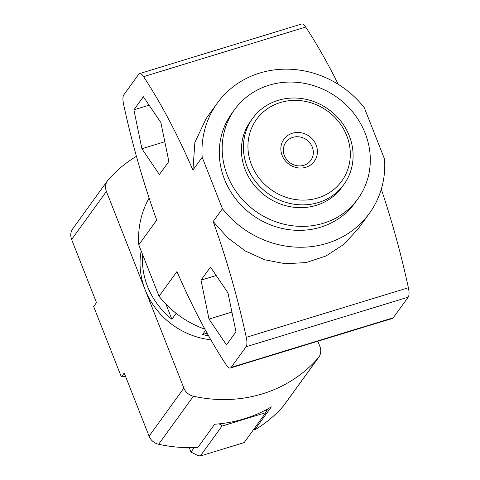 <?xml version="1.0" encoding="UTF-8"?>
<svg xmlns="http://www.w3.org/2000/svg" width="480" height="480" viewBox="0 0 480 480"><rect width="100%" height="100%" fill="white"/><g stroke="black" fill="none" stroke-linecap="round" stroke-linejoin="round"><path stroke-width="0.72" d="M205.554 330.366L202.542 334.524L207.084 333.138M317.844 341.232L319.914 346.488A12.522 11.52 -144.1 0 1 318.72 357.306L283.932 405.348A12.522 11.52 -144.1 0 1 283.332 406.104A137.754 126.708 -144.1 0 1 254.628 429.978L271.356 406.872A137.754 126.708 -144.1 0 1 214.674 424.218L197.946 447.324A137.754 126.708 -144.1 0 1 158.634 444.264A12.522 11.52 -144.1 0 1 149.088 436.164L124.218 373.02L121.38 376.938L93.648 306.534L96.486 302.616L71.616 239.478A12.522 11.52 -144.1 0 1 72.81 228.666L107.598 180.624A12.522 11.52 -144.1 0 1 108.198 179.868A137.754 126.708 -144.1 0 1 136.422 156.282M318.72 357.306A12.522 11.52 -144.1 0 1 318.12 358.062A137.754 126.708 -144.1 0 1 193.422 396.222A12.522 11.52 -144.1 0 1 183.882 388.122L145.14 289.776A75.138 69.114 -144.1 0 1 141.18 250.914M254.628 429.978L254.154 428.778M176.148 313.344L171.882 319.23L165.948 304.17M208.572 335.802A75.138 69.114 -144.1 0 1 202.542 334.524M210.828 339.768A75.138 69.114 -144.1 0 1 200.142 337.842A75.138 69.114 -144.1 0 1 145.14 289.776L106.404 191.436A12.522 11.52 -144.1 0 1 107.598 180.624M171.882 319.23A75.138 69.114 -144.1 0 1 142.65 254.646M121.38 376.938A180.33 40.38 158.5 0 0 125.484 376.242M219.036 423.858L220.14 424.41L223.74 423.306M267.684 408.972L267.204 410.004L263.604 411.108M267.204 410.004L265.824 412.662L244.164 442.578L200.31 456L221.97 426.084L220.14 424.41M265.824 412.662L221.97 426.084M189.192 447.618L190.956 452.1L197.664 455.448L200.31 456M190.956 452.1L194.28 447.516M204.906 329.184A93.924 86.394 -144.1 0 1 159.042 296.268L138.786 244.842A93.924 86.394 -144.1 0 1 149.124 198.09M202.182 157.296A93.924 86.394 -144.1 0 1 217.29 103.116A93.924 86.394 -144.1 0 1 364.29 107.682L384.546 159.114A93.924 86.394 -144.1 0 1 369.432 213.288A93.924 86.394 -144.1 0 1 222.438 208.722L202.182 157.296L192.918 170.082A300.546 96.828 -107 0 0 143.592 76.656A12.522 4.032 -107 0 0 139.536 73.608A12.522 4.032 -107 0 0 138.726 74.232L123.786 94.86A12.522 4.032 -107 0 0 123.588 104.28A300.546 96.828 -107 0 0 156.69 220.116L138.786 244.842M222.438 208.722L213.18 221.514A300.546 96.828 -107 0 1 246.276 337.344A12.522 4.032 -107 0 1 246.084 346.764L231.144 367.398A12.522 4.032 -107 0 1 230.334 368.016A12.522 4.032 -107 0 1 226.278 364.968A300.546 96.828 -107 0 1 176.952 271.542L159.042 296.268M208.998 319.074L200.994 280.164L210.474 267.066L227.964 292.884L235.974 331.794L226.488 344.892L208.998 319.074L231.912 312.066M133.896 109.83L143.382 96.732L160.866 122.55L168.876 161.46L159.39 174.558L141.9 148.74L133.896 109.83L149.1 105.174M192.918 170.082L194.868 142.536L206.034 118.68L217.29 103.116M369.432 213.288L358.164 228.852L343.746 244.44L326.028 255.99L306.174 262.56L285.42 263.754L264.816 259.806L245.376 251.028L227.934 238.008L213.18 221.514M357.888 198.864L355.008 202.842A76.11 70.008 -144.1 0 1 252.306 214.902A76.11 70.008 -144.1 0 1 231.72 113.568L234.6 109.584A76.11 70.008 -144.1 0 1 304.074 83.292A76.11 70.008 -144.1 0 1 365.142 133.14A76.11 70.008 -144.1 0 1 357.888 198.864A76.11 70.008 -144.1 0 1 255.186 210.924A76.11 70.008 -144.1 0 1 234.6 109.584M346.74 135.672A52.596 48.378 -144.1 0 1 291.588 198.834A52.596 48.378 -144.1 0 1 259.05 116.226A52.596 48.378 -144.1 0 1 346.74 135.672M316.134 145.038A18.786 17.28 -144.1 0 1 296.436 167.598A18.786 17.28 -144.1 0 1 284.814 138.096A18.786 17.28 -144.1 0 1 316.134 145.038M349.278 135.828A56.352 51.834 -144.1 0 1 343.902 184.488A56.352 51.834 -144.1 0 1 267.858 193.422A56.352 51.834 -144.1 0 1 252.618 118.386A56.352 51.834 -144.1 0 1 304.056 98.922A56.352 51.834 -144.1 0 1 349.278 135.828M343.902 184.488L341.886 187.272A56.352 51.834 -144.1 0 1 265.842 196.206A56.352 51.834 -144.1 0 1 250.602 121.17L252.618 118.386M230.334 368.016L392.442 318.402A12.522 4.032 -107 0 0 393.252 317.784L408.192 297.156A12.522 4.032 -107 0 0 408.384 287.736A300.546 96.828 -107 0 0 381.294 189.228M338.286 84.36A300.546 96.828 -107 0 0 305.7 27.048A12.522 4.032 -107 0 0 301.644 24L139.536 73.608M200.994 280.164L216.198 275.514M141.9 148.74L164.814 141.726M312.288 147.054A15.396 14.16 -144.1 0 1 310.818 160.35A15.396 14.16 -144.1 0 1 290.04 162.792A15.396 14.16 -144.1 0 1 285.876 142.29A15.396 14.16 -144.1 0 1 299.928 136.974A15.396 14.16 -144.1 0 1 312.288 147.054M318.12 358.062L283.332 406.104M193.422 396.222L158.634 444.264M106.404 191.436L71.616 239.478M183.882 388.122L149.088 436.164M246.276 337.344L408.384 287.736M246.084 346.764L408.192 297.156M231.144 367.398L393.252 317.784M143.592 76.656L305.7 27.048"/></g></svg>
